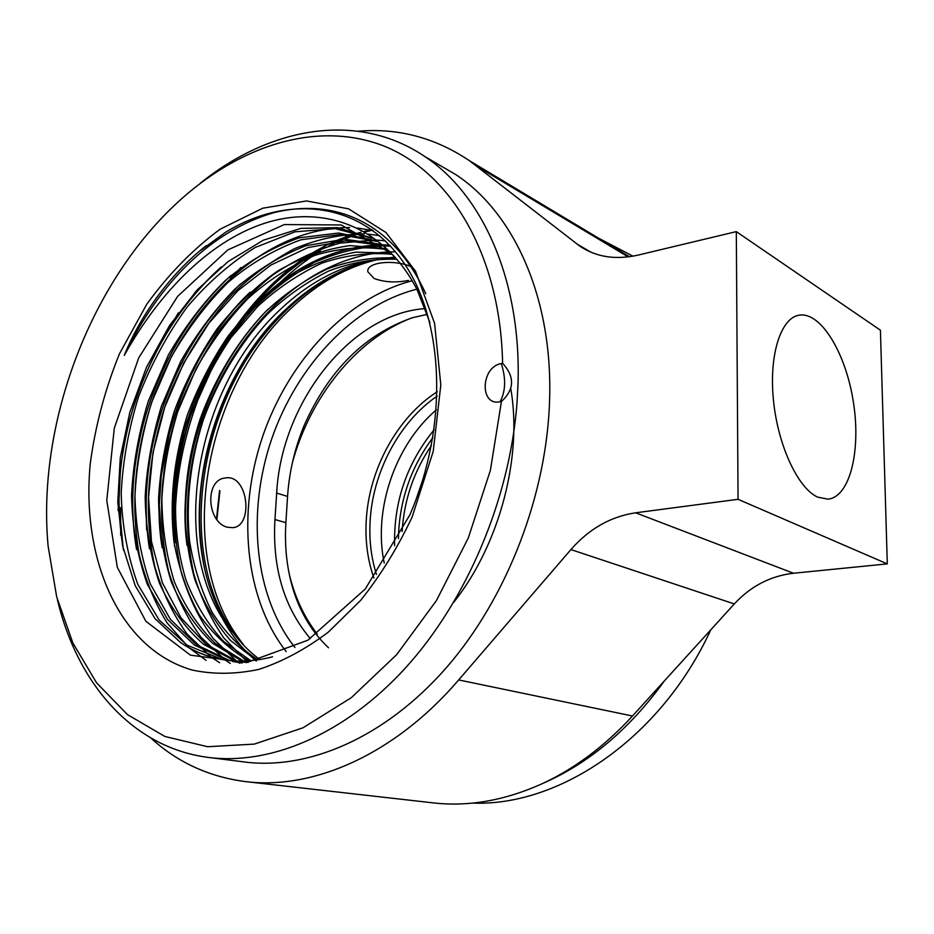 <?xml version="1.0" encoding="UTF-8"?>
<svg xmlns="http://www.w3.org/2000/svg" width="934" height="934" viewBox="0 0 934 934"><rect width="100%" height="100%" fill="white"/><g stroke="black" fill="none" stroke-linecap="round" stroke-linejoin="round"><path stroke-width="1.4" d="M328.511 647.776C312.913 633.077 301.39 614.514 293.953 592.086C287.053 570.394 284.368 547.266 285.886 522.678L287.555 496.421L276.674 493.094L274.946 519.538C272.226 567.767 284.029 607.474 310.357 638.634M276.674 493.094C281.192 403.278 350.495 313.485 425.32 308.582M377.546 259.582C346.467 266.972 317.793 283.095 291.513 307.975C202.923 389.338 174.623 554.469 240.563 640.841L243.319 644.425M240.563 640.841L235.987 635.832C171.868 551.41 200.203 388.848 288.513 308.197C315.19 283.119 344.261 267.007 375.737 259.839L376.192 259.769M381.422 258.741L394.942 257.095M229.472 628.629C167.093 546.799 194.972 387.423 281.076 308.769C307.169 284.275 335.528 268.525 366.14 261.543L374.417 260.072C342.813 267.264 313.637 283.352 286.913 308.325C199.432 387.435 169.755 549.461 233.15 632.715C240.902 643.176 249.775 652.107 259.769 659.532M272.588 656.789C255.998 661.132 240.05 662.183 224.732 659.941C208.609 657.489 193.863 651.675 180.519 642.499L154.986 618.565L135.161 585.571L122.564 545.654L117.777 501.955L120.288 457.695L129.814 412.338L146.521 367.237L169.544 325.511L197.214 289.89L228.2 261.497L263.341 240.201L300.736 228.41L337.618 227.651L371.23 237.82M242.104 663.035L232.578 661.47M227.744 660.338L194.412 645.055L167.63 619.569L147.28 584.205C137.531 556.442 132.289 526.846 131.554 495.44C133.002 464.688 138.582 433.283 148.284 401.211L168.4 354.955C185.294 326.024 204.348 301.133 225.584 280.282C248.269 261.251 272.856 247.101 299.347 237.82L338.715 233.021L375.398 240.505M234.808 660.933L203.624 644.343C185.621 628.652 170.887 608.244 159.399 583.12C150.421 555.952 145.681 527.22 145.167 496.935C146.696 467.28 152.125 436.995 161.454 406.08L180.694 361.423C196.84 333.403 215.1 309.131 235.461 288.583C257.06 269.891 280.597 255.577 306.083 245.665L344.354 239.186L380.663 244.288M241.894 661.085L212.754 643.386C195.755 627.169 181.955 606.68 171.342 581.905C163.111 555.333 158.85 527.453 158.57 498.254C160.204 469.639 165.505 440.428 174.495 410.621C185.703 381.095 199.946 353.799 217.213 328.721C235.368 306.013 255.414 286.843 277.351 271.21C300.865 257.527 325.137 248.993 350.157 245.584L385.94 248.537M248.969 660.793C229.904 649.912 213.384 634.665 199.432 615.051C187.232 592.997 178.709 568.327 173.852 541.043C169.381 499.818 173.887 457.788 187.372 414.953C198.136 386.513 211.773 360.139 228.305 335.808C245.759 313.626 264.929 294.817 285.827 279.371C308.29 265.606 331.652 256.535 355.924 252.145L391.054 253.137M256.009 660.081L230.593 640.537C215.614 623.527 203.659 603.049 194.727 579.115C180.495 527.897 182.27 474.6 200.063 419.214C214.995 378.048 238.007 340.595 265.198 312.073C283.831 294.514 304.379 280.2 326.842 269.097C349.981 260.551 372.97 256.862 395.818 258.041M510.781 388.626C522.491 455.197 500.577 543.284 453.702 602.372M429.967 322.639L417.101 289.715C385.742 228.421 327.017 205.562 269.692 221.72C211.866 238.287 160.041 291.163 124.269 355.387C140.24 315.704 168.564 277.421 199.14 251.444L225.806 232.111C286.563 195.043 357.547 200.927 400.651 258.414C443.837 315.657 449.768 423.125 409.886 514.832L365.322 588.957L307.788 640.245L246.623 662.58L190.419 655.154L145.856 621.262L117.31 567.347L106.78 500.391L114.287 428.204L138.746 357.792L177.6 296.393L227.779 249.927L284.356 224.569L341.179 224.966L391.089 253.172L401.071 264.217M222.631 659.602L187.08 645.161L159.13 620.013L137.823 584.38C127.573 556.104 122.039 525.819 121.21 493.526C122.681 461.91 128.472 429.617 138.571 396.646C151.296 363.991 167.431 334.174 187.01 307.181C207.29 283.165 230.009 263.271 255.157 247.498L295.062 231.807L335.166 228.632L371.942 238.252M229.507 660.536L196.724 644.892L170.338 619.265L150.327 583.948C140.777 556.337 135.663 526.963 134.975 495.837C136.446 465.365 141.98 434.252 151.588 402.472L171.471 356.625C188.166 327.927 207.021 303.188 228.024 282.395C250.429 263.446 274.748 249.25 300.981 239.793L340.081 234.539L376.694 241.392M236.582 661.015L205.912 644.121L181.044 617.911L162.399 582.828L151.46 541.486L148.541 497.285L152.942 452.85L164.734 407.236L183.764 362.976L208.842 323.269L237.96 290.602L271.012 264.999L307.811 247.615L345.802 240.774L381.994 245.303M243.669 661.05L215.018 643.094C198.265 626.772 184.698 606.259 174.296 581.578C166.252 555.158 162.107 527.488 161.886 498.558C163.543 470.199 168.82 441.257 177.729 411.719L195.988 369.023C211.259 342.136 228.585 318.634 247.954 298.53C268.256 280.293 290.532 265.921 314.77 255.402C339.544 247.954 363.7 246.027 387.236 249.647M250.732 660.653L223.973 641.751C208.224 624.998 195.58 604.485 186.029 580.201C170.408 528.457 172.568 472.487 190.571 416.027C201.207 387.855 214.703 361.703 231.06 337.559L257.877 306.282C277.211 288.443 298.495 274.082 321.728 263.213C345.592 255.099 369.105 252.133 392.28 254.34M257.772 659.836C240.272 648.114 225.117 632.388 212.31 612.646C201.277 590.825 193.677 566.798 189.509 540.588C185.784 501.208 190.338 461.092 203.203 420.253C217.984 379.496 240.727 342.369 267.626 313.987C286.026 296.533 306.329 282.231 328.534 271.07C351.429 262.384 374.242 258.473 396.962 259.313M412.116 517.062C397.674 547.733 380.5 575.507 360.617 600.387L328.429 632.038C305.605 649.235 282.407 661.681 258.846 669.398C235.543 674.313 213.337 674.535 192.229 670.052C119.529 649.107 80.966 559.396 90.271 463.533C95.28 426.021 105.005 389.455 119.447 353.834L146.661 304.402C168.389 274.374 192.871 249.32 220.097 229.215L262.804 208.2L306.539 200.938L348.592 208.842L385.964 232.496L415.572 271.304L434.579 323.281L440.813 384.925L433.224 451.391L412.116 517.062M500.087 401.748C505.691 391.253 506.088 378.515 501.278 363.559C480.753 366.852 479.376 406.465 500.087 401.748L501.43 401.492C514.506 389.478 514.891 376.741 502.609 363.279C500.32 251.865 448.133 169.019 379.788 144.466C310.975 120.101 231.795 148.973 170.268 209.356C86.64 291.28 37.103 427.9 48.124 546.203L56.67 596.803L72.852 642.954L96.576 682.836L127.456 714.603L164.828 736.447L207.617 746.721L254.317 744.106L302.978 727.796L351.266 697.721L396.623 654.711L436.435 600.55L468.319 537.949L490.385 470.327L501.43 401.492M501.278 363.559L502.609 363.279M57.348 599.406C76.833 682.077 131.005 746.745 206.846 757.229C269.12 765.868 344.121 735.163 405.589 667.822C466.848 600.34 509.684 499.141 516.992 403.231L518.031 383.384C521.277 279.78 482.294 194.354 424.701 156.457C357.185 110.842 269.821 127.246 200.413 183.146M210.722 757.707L242.992 761.782C307.216 770.725 384.563 738.199 446.102 667.997C507.431 597.702 547.487 493.339 549.671 397.592C552.344 296.335 513.303 212.368 455.897 174.67L437.999 164.221M227.768 527.278L232.846 527.663C253.92 526.169 248.117 473.503 225.316 477.986C204.161 479.679 207.079 523.238 227.768 527.278M409.909 266.178C393.412 259.313 365.894 262.232 367.868 271.806L374.079 278.46C384.329 282.266 395.782 282.92 408.427 280.422M427.375 314.373L412.793 317.618C365.054 334.138 328.861 370.016 304.239 425.25C294.747 448.32 289.19 472.044 287.555 496.421M373.869 577.959C367.751 560.447 365.194 541.673 366.175 521.662C368.545 470.047 397.078 417.335 437.299 391.708M376.449 574.41C371.277 558.088 369.152 540.763 370.051 522.421C372.316 472.802 399.005 422.075 437.182 396.086M436.388 409.793C395.117 444.958 372.993 509.789 384.213 563.004M402.134 531.516C404.013 500.11 413.785 471.437 431.45 445.483M398.479 538.638L398.643 531.948C400.674 496.958 412.092 465.529 432.886 437.649M629.469 256.733L469.288 160.601L579.886 246.179C596.196 257.119 615.576 260.107 638.05 255.11L736.307 231.62L880.423 330.204L887.3 563.891L793.491 573.242C770.48 575.939 750.749 586.167 734.311 603.936L632.493 716.004C605.209 745.717 575.449 768.133 543.214 783.229C589.389 763.02 629.785 728.905 664.401 680.886M817.635 497.122C797.834 488.237 777.707 444.981 773.399 399.647C768.916 354.278 781.069 317.42 799.492 315.12C821.231 311.909 846.099 353.834 853.419 402.344C861.113 450.807 849.882 497.145 827.933 499.153L817.635 497.122M629.247 256.581L610.474 245.315M633.019 256.173L598.589 238.193M247.72 781.84L431.228 802.656C467.537 807.174 504.874 800.707 543.214 783.229M736.307 231.62L738.058 499.316L635.634 512.801C610.649 516.56 589.085 528.807 570.919 549.577L458.676 679.94L632.493 716.004M738.058 499.316L887.3 563.891M613.661 247.02L612.622 246.599M472.604 803.1C559.618 806.556 660.898 738.28 710.786 629.831M469.288 160.601C435.034 137.672 398.071 127.876 358.376 131.204M150.771 737.953C177.016 761.981 208.142 776.481 244.159 781.431C311.874 790.503 394.171 755.279 458.676 679.94M167.233 331.99L178.406 312.773M118.104 510.629L118.922 495.218M285.886 522.678L274.946 519.538M417.089 289.715L416.833 289.201C353.414 305.138 296.72 365.965 271.549 439.377C246.564 512.848 254.2 595.95 294.911 647.472M124.269 355.387C159.154 282.85 211.271 230.698 274.199 212.567C336.403 197.518 393.669 223.366 425.764 293.72M206.122 660.338L189.03 647.787M188.855 647.636L167.046 622.838C154.694 602.722 145.412 579.967 139.224 554.562C130.048 502.188 135.267 448.448 154.869 393.331C192.1 297.187 267.825 227.592 349.62 227.522M357.594 228.036L373.203 230.605M219.642 662.731L211.002 656.976M210.839 656.859L187.033 633.964C173.222 614.794 162.539 592.553 154.974 567.253C143.357 514.225 147.047 459.551 166.03 403.231C181.815 361.4 205.258 323.351 232.659 293.93C251.386 275.775 272.004 260.691 294.502 248.654C317.735 239.022 341.003 234.095 364.307 233.874M368.545 234.177L379.566 235.66M230.254 663.42L225.257 660.034M225.234 660.011L201.3 637.56C187.36 618.717 176.503 596.803 168.739 571.818C156.69 519.362 159.877 465.225 178.324 409.431C188.913 381.843 202.118 356.076 217.926 332.142C234.714 310.03 252.951 291.023 272.658 275.11C293.848 260.504 316.206 249.857 339.707 243.179L374.557 239.933M376.962 240.061L385.298 240.844M239.548 663.222L236.664 661.144M236.489 661.015L213.174 638.447C199.607 619.686 189.053 598.017 181.523 573.441C169.825 521.978 172.93 468.95 190.828 414.369C205.772 373.74 228.2 336.555 254.737 307.484C272.763 289.61 292.657 274.596 314.408 262.431C336.964 252.472 359.73 246.95 382.707 245.875M384.026 245.899L390.575 246.226M248.14 662.393L246.564 661.167M246.296 660.957L223.88 638.062C210.921 619.312 200.88 597.877 193.782 573.756C182.772 523.519 185.948 471.868 203.297 418.806C236.956 325.067 308.839 256.009 389.641 251.818M390.237 251.806L395.491 251.83M256.301 661.05L255.601 660.466M255.262 660.175C242.116 648.908 230.99 634.653 221.883 617.397M204.604 568.596C195.65 523.39 198.58 477.111 213.396 429.733C229.998 380.372 255.04 339.859 288.513 308.197M180.519 642.499C192.206 650.438 205.013 655.901 218.941 658.89L223.296 659.719M123.568 550.324C114.66 500.776 118.957 449.861 136.492 397.58C156.118 343.292 184.383 299.756 221.3 266.961M136.644 549.636C128.6 501.698 133.002 452.546 149.849 402.192C168.657 349.935 195.755 307.671 231.13 275.39M149.51 548.795C142.342 502.527 146.825 455.173 162.983 406.734C180.974 356.543 206.893 315.564 240.738 283.808M162.201 547.826C147.444 462.739 185.586 352.69 250.114 292.225M174.693 546.694C165.878 480.566 183.671 405.029 224.323 343.058C263.33 284.94 321.471 245.245 381.772 245.128M383.197 245.163L389.945 245.537M187.033 545.398C176.047 466.708 209.765 367.541 268.116 309.177M369.187 261.006L370.693 260.633M412.209 280.737C346.806 297.771 288.594 360.746 262.641 436.505C236.897 512.334 244.486 598.064 286.189 651.593M288.875 277.748L290.509 276.312M219.922 491.027L216.91 519.526M269.646 293.031C285.267 276.476 302.137 262.489 320.257 251.094M328.64 246.097L337.945 241.135M411.567 317.98C356.601 338.855 309.995 397.102 292.319 463.019M289.143 573.663C294.654 596.744 304.005 616.884 317.21 634.058M423.172 478.652L415.875 500.04M570.919 549.577L734.311 603.936M635.634 512.801L793.491 573.242M576.827 243.937L591.07 252.262M477.122 166.357L628.22 256.908M372.036 229.752L364.073 231.48M361.049 232.251C248.748 260.82 161.232 413.692 174.366 544.545M146.626 529.812L146.206 515.755M230.313 278.297L240.902 267.544M189.544 300.199L195.451 291.84M120.684 535.217L120.696 507.664M394.627 545.713C393.529 502.153 406.699 463.509 434.135 429.757M229.717 628.944L233.15 632.715M223.681 659.778L221.918 659.462M266.587 310.683C246.424 331.78 229.577 356.134 216.023 383.746C210.617 394.813 205.422 407.574 200.46 422.04C187.524 462.914 182.959 503.403 186.765 543.506M389.548 245.128L382.788 244.813M381.329 244.79C331.874 246.389 287.345 269.039 247.732 312.715C231.772 331.15 217.914 351.593 206.134 374.067C199.246 387.598 191.937 406.15 184.196 429.722L173.374 487.887L174.413 544.919M248.783 293.451C211.539 330.718 185.282 376.39 170.011 430.492L161.243 475.756L159.329 505.247L161.897 546.098M239.443 284.963C202.923 320.689 176.561 363.933 160.368 414.696C146.556 459.948 142.844 504.127 149.207 547.207M229.892 276.452C189.007 315.225 160.263 363.863 143.649 422.343C137.193 447.281 134.017 470.713 133.165 484.828C131.892 506.66 132.943 527.745 136.317 548.071M220.097 267.965C176.491 308.348 146.183 359.637 129.184 421.806C124.993 439.4 122.05 455.78 120.358 470.934L118.875 502.877L123.241 548.842M206.204 245.689L199.14 251.444M455.897 174.67L424.701 156.457M219.572 490.467L216.501 518.989M799.492 315.12L797.811 315.458M579.886 246.179L587.626 250.697M372.024 230.336L364.879 231.947M358.411 233.698L332.329 243.669M325.347 247.148C290.649 265.84 260.574 293.334 235.099 329.609C228.585 339.054 221.241 351.266 213.069 366.245L197.938 399.857C180.39 447.129 172.988 494.74 175.755 542.701"/></g></svg>

